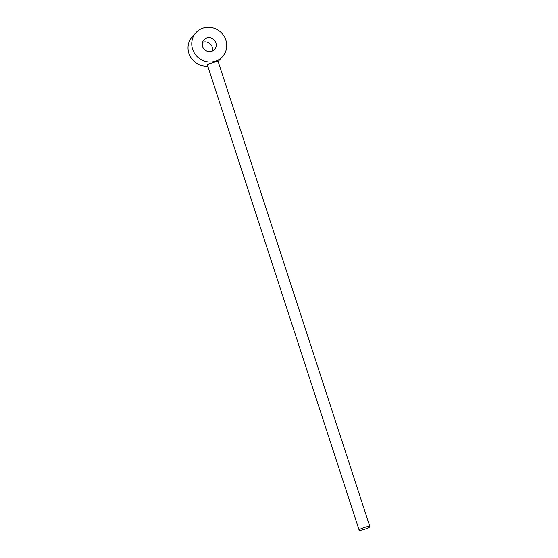 <?xml version="1.0" encoding="UTF-8"?>
<svg xmlns="http://www.w3.org/2000/svg" width="558" height="558" viewBox="0 0 558 558"><rect width="100%" height="100%" fill="white"/><g stroke="black" fill="none" stroke-linecap="round" stroke-linejoin="round"><path stroke-width="0.84" d="M203.761 27.9A17.884 17.005 42.4 0 0 196.032 32.629A17.884 17.005 42.4 0 0 194.679 53.589A17.884 17.005 42.4 0 0 214.718 61.471A17.884 17.005 42.4 0 0 222.447 56.749A17.884 17.005 42.4 0 0 223.8 35.782A17.884 17.005 42.4 0 0 203.761 27.9M207.046 37.972A7.156 6.801 -137.6 0 1 215.067 41.125A7.156 6.801 -137.6 0 1 214.523 49.509A7.156 6.801 -137.6 0 1 211.433 51.399A7.156 6.801 -137.6 0 1 203.419 48.246A7.156 6.801 -137.6 0 1 203.956 39.862A7.156 6.801 -137.6 0 1 207.046 37.972M202.547 42.324A7.156 6.801 -137.6 0 1 203.314 42.059A7.156 6.801 -137.6 0 1 210.394 44.047A7.156 6.801 -137.6 0 1 212.193 51.141M218.115 61.45A17.884 17.005 42.4 0 0 218.708 60.836L222.447 56.749M196.032 32.629L192.301 36.716A17.884 17.005 42.4 0 0 190.097 56.225A17.884 17.005 42.4 0 0 207.757 66.13M359.136 530.1A5.65 0.893 -18.1 0 1 359.254 529.807A5.65 0.893 -18.1 0 1 364.96 527.268A5.65 0.893 -18.1 0 1 369.877 526.599A5.65 0.893 -18.1 0 1 369.752 526.891A5.65 0.893 -18.1 0 1 364.046 529.43A5.65 0.893 -18.1 0 1 359.136 530.1L207.22 64.477L217.815 61.199M217.962 60.968L369.877 526.599"/></g></svg>
